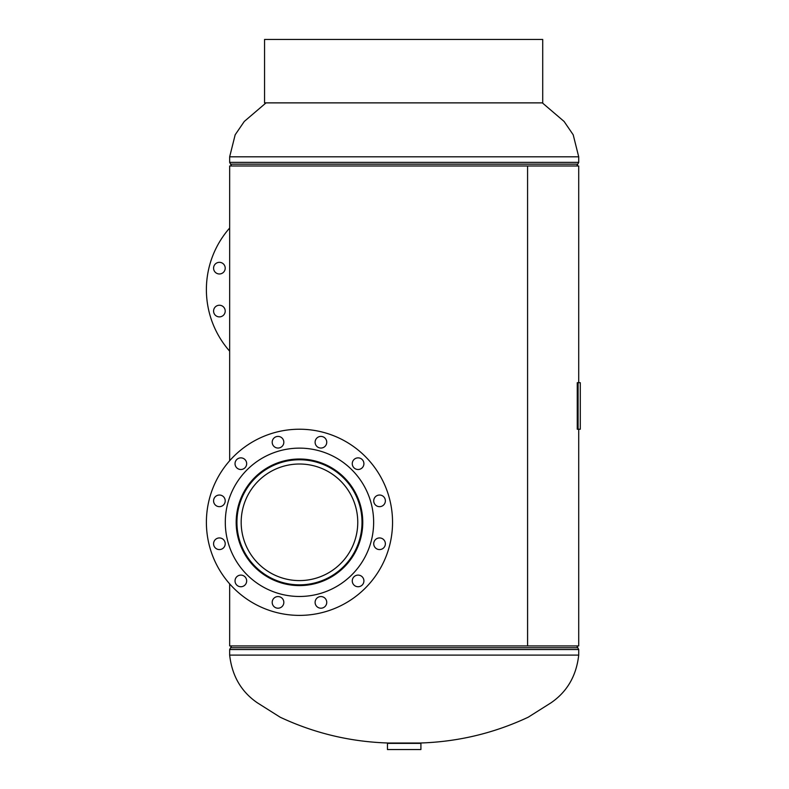 <?xml version="1.0" encoding="UTF-8"?>
<svg xmlns="http://www.w3.org/2000/svg" width="789" height="789" viewBox="0 0 789 789"><rect width="100%" height="100%" fill="white"/><g stroke="black" fill="none" stroke-linecap="round" stroke-linejoin="round"><path stroke-width="1.18" d="M578.712 382.685L578.712 165.986L229.658 165.986L229.658 460.737M229.658 583.87L229.658 645.925L527.575 645.925L527.575 165.986L527.594 645.925L578.712 645.925L578.712 429.226M404.185 743.031L419.452 743.031C457.561 741.936 493.806 733.326 528.206 717.211L551.028 702.802C567.153 691.736 576.384 675.828 578.712 655.097L229.658 655.097C231.996 675.828 241.217 691.736 257.342 702.802L280.174 717.211C314.564 733.326 350.809 741.936 388.918 743.031L404.185 743.031M420.912 743.376L387.458 743.376L387.458 749.55L420.912 749.55L420.912 743.376M241.178 522.308A58.287 58.287 0 0 0 299.475 580.596A58.287 58.287 0 0 0 357.762 522.308A58.287 58.287 0 0 0 299.475 464.011A58.287 58.287 0 0 0 241.178 522.308M362.013 522.308A62.538 62.538 0 0 0 299.475 459.77A62.538 62.538 0 0 0 236.927 522.308A62.538 62.538 0 0 0 299.475 584.846A62.538 62.538 0 0 0 362.013 522.308M219.391 262.333A5.819 5.819 0 0 0 213.582 268.152A5.819 5.819 0 0 0 219.391 273.97A5.819 5.819 0 0 0 225.21 268.152A5.819 5.819 0 0 0 219.391 262.333M219.391 305.244A5.819 5.819 0 0 0 213.582 311.063A5.819 5.819 0 0 0 219.391 316.882A5.819 5.819 0 0 0 225.21 311.063A5.819 5.819 0 0 0 219.391 305.244M229.658 351.174A93.082 93.082 0 0 1 229.658 228.041M240.852 575.102A5.819 5.819 0 0 0 235.033 580.921A5.819 5.819 0 0 0 240.852 586.74A5.819 5.819 0 0 0 246.671 580.921A5.819 5.819 0 0 0 240.852 575.102M219.391 537.94A5.819 5.819 0 0 0 213.582 543.759A5.819 5.819 0 0 0 219.391 549.578A5.819 5.819 0 0 0 225.21 543.759A5.819 5.819 0 0 0 219.391 537.94M219.391 495.028A5.819 5.819 0 0 0 213.582 500.847A5.819 5.819 0 0 0 219.391 506.666A5.819 5.819 0 0 0 225.21 500.847A5.819 5.819 0 0 0 219.391 495.028M240.852 457.867A5.819 5.819 0 0 0 235.033 463.685A5.819 5.819 0 0 0 240.852 469.504A5.819 5.819 0 0 0 246.671 463.685A5.819 5.819 0 0 0 240.852 457.867M278.014 436.416A5.819 5.819 0 0 0 272.195 442.234A5.819 5.819 0 0 0 278.014 448.044A5.819 5.819 0 0 0 283.833 442.234A5.819 5.819 0 0 0 278.014 436.416M320.926 436.416A5.819 5.819 0 0 0 315.107 442.234A5.819 5.819 0 0 0 320.926 448.044A5.819 5.819 0 0 0 326.745 442.234A5.819 5.819 0 0 0 320.926 436.416M358.088 457.867A5.819 5.819 0 0 0 352.269 463.685A5.819 5.819 0 0 0 358.088 469.504A5.819 5.819 0 0 0 363.907 463.685A5.819 5.819 0 0 0 358.088 457.867M379.548 495.028A5.819 5.819 0 0 0 373.73 500.847A5.819 5.819 0 0 0 379.548 506.666A5.819 5.819 0 0 0 385.367 500.847A5.819 5.819 0 0 0 379.548 495.028M379.548 537.94A5.819 5.819 0 0 0 373.73 543.759A5.819 5.819 0 0 0 379.548 549.578A5.819 5.819 0 0 0 385.367 543.759A5.819 5.819 0 0 0 379.548 537.94M358.088 575.102A5.819 5.819 0 0 0 352.269 580.921A5.819 5.819 0 0 0 358.088 586.74A5.819 5.819 0 0 0 363.907 580.921A5.819 5.819 0 0 0 358.088 575.102M320.926 596.563A5.819 5.819 0 0 0 315.107 602.382A5.819 5.819 0 0 0 320.926 608.201A5.819 5.819 0 0 0 326.745 602.382A5.819 5.819 0 0 0 320.926 596.563M278.014 596.563A5.819 5.819 0 0 0 272.195 602.382A5.819 5.819 0 0 0 278.014 608.201A5.819 5.819 0 0 0 283.833 602.382A5.819 5.819 0 0 0 278.014 596.563M299.475 615.39A93.082 93.082 0 0 0 392.547 522.308A93.082 93.082 0 0 0 299.475 429.226A93.082 93.082 0 0 0 206.393 522.308A93.082 93.082 0 0 0 299.475 615.39M299.475 596.474A74.176 74.176 0 0 0 373.641 522.308A74.176 74.176 0 0 0 299.475 448.132A74.176 74.176 0 0 0 225.299 522.308A74.176 74.176 0 0 0 299.475 596.474M299.475 459.011A63.298 63.298 0 0 0 236.177 522.308A63.298 63.298 0 0 0 299.475 585.596A63.298 63.298 0 0 0 362.762 522.308A63.298 63.298 0 0 0 299.475 459.011M542.714 39.45L264.562 39.45L264.562 102.876L542.714 102.876L542.714 39.45M578.09 429.226L580.28 429.226L580.28 382.685L578.09 382.685L578.09 429.226L577.262 429.226L577.262 382.685L578.09 382.685M576.808 645.925L578.712 649.534L229.658 649.534L229.658 655.097M577.755 647.73L230.615 647.73L229.658 649.534M231.572 165.986L229.658 162.376L229.658 156.814L578.712 156.814L573.199 134.791L564.086 121.447L542.339 102.876M229.658 162.376L578.712 162.376L578.712 156.814M230.615 164.181L577.755 164.181L578.712 162.376M578.712 649.534L578.712 655.097M231.572 645.925L230.615 647.73M576.808 165.986L577.755 164.181M229.658 156.814L235.171 134.791L244.284 121.447L266.041 102.876"/></g></svg>
